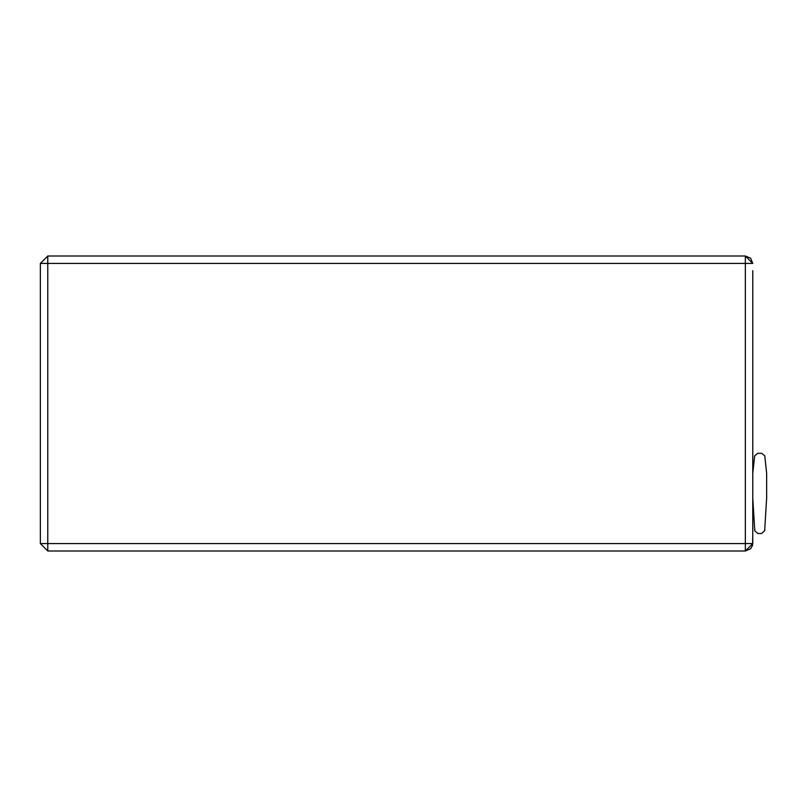 <?xml version="1.0" encoding="UTF-8"?>
<svg xmlns="http://www.w3.org/2000/svg" width="807" height="807" viewBox="0 0 807 807"><rect width="100%" height="100%" fill="white"/><g stroke="black" fill="none" stroke-linecap="round" stroke-linejoin="round"><path stroke-width="1.21" d="M47.774 550.999L47.774 263.425L745.345 263.425L745.345 256.001L47.774 256.001L40.35 263.425L40.35 543.575L47.774 550.999L745.345 550.999L752.77 543.575L752.77 270.688M752.77 536.312L752.548 545.371L750.601 548.821L745.345 550.999L745.345 543.575L752.77 543.575M752.77 263.425L750.601 258.179L745.345 256.001L752.77 263.425L745.345 263.425L745.345 543.575L40.35 543.575L40.35 536.312M40.35 270.688L40.35 263.425L47.774 263.425L47.774 256.001M752.77 473.366L754.656 455.834L757.682 453.312L761.737 453.312L764.774 455.834L766.65 473.366L766.65 498.03L764.653 530.774L761.586 533.498L757.834 533.498L754.767 530.774L752.77 498.03M752.77 297.662L752.77 309.535M752.77 500.935L752.77 512.98"/></g></svg>
